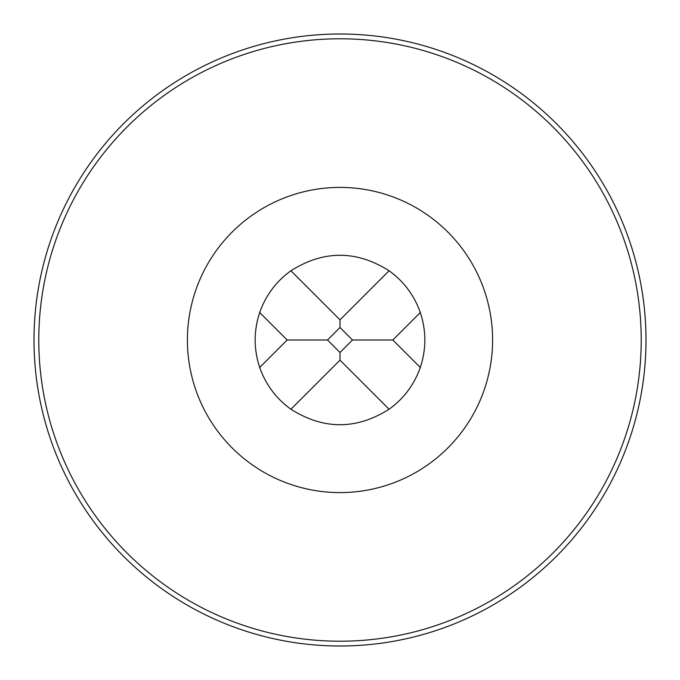 <?xml version="1.0" encoding="UTF-8"?>
<svg xmlns="http://www.w3.org/2000/svg" width="680" height="680" viewBox="0 0 680 680"><rect width="100%" height="100%" fill="white"/><g stroke="black" fill="none" stroke-linecap="round" stroke-linejoin="round"><path stroke-width="1.02" d="M340 646A306 306 0 0 0 605.005 187A306 306 0 0 0 74.996 187A306 306 0 0 0 340 646M340 492.592A152.592 152.592 0 0 0 472.149 263.704A152.592 152.592 0 0 0 207.85 263.704A152.592 152.592 0 0 0 340 492.592M352.469 340L392.81 340L420.291 312.519C414.239 295.341 403.835 281.418 389.07 270.759L340 319.829L340 327.53L352.469 340L340 352.469L340 360.171L389.07 409.241C403.835 398.582 414.239 384.659 420.291 367.48L392.81 340M340 352.469L327.53 340L340 327.53M340 319.829L290.929 270.759C276.165 281.418 265.761 295.341 259.709 312.519L287.19 340L327.53 340M290.929 270.759C323.646 250.112 356.354 250.112 389.07 270.759M287.19 340L259.709 367.48C265.761 384.659 276.165 398.582 290.929 409.241L340 360.171M420.291 312.519C426.351 330.837 426.351 349.163 420.291 367.48M389.07 409.241C356.354 429.887 323.646 429.887 290.929 409.241M259.709 367.48C253.649 349.163 253.649 330.837 259.709 312.519M340 641.215A301.214 301.214 0 0 1 79.144 189.388A301.214 301.214 0 0 1 600.856 189.388A301.214 301.214 0 0 1 340 641.215"/></g></svg>
